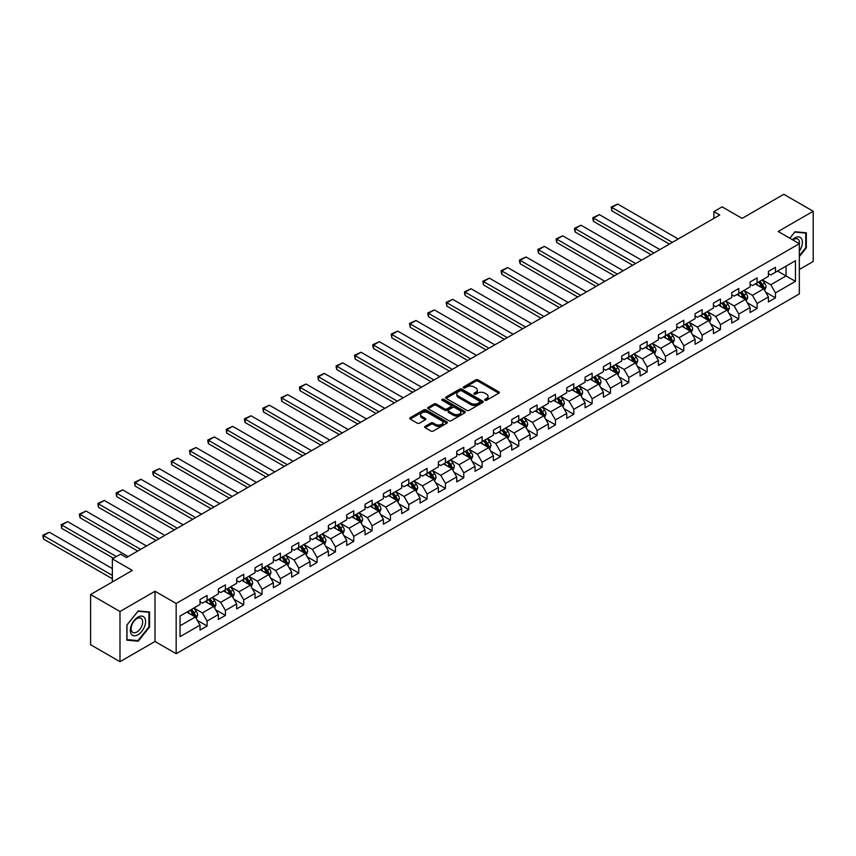 <?xml version="1.0" encoding="UTF-8"?>
<svg xmlns="http://www.w3.org/2000/svg" width="856" height="856" viewBox="0 0 856 856"><rect width="100%" height="100%" fill="white"/><g stroke="black" fill="none" stroke-linecap="round" stroke-linejoin="round"><path stroke-width="1.28" d="M484.956 400.266A1.145 0.663 0 0 0 486.572 400.266L498.834 393.193A1.626 0.942 0 0 0 499.315 392.519A1.626 0.942 0 0 0 498.834 391.855L478.065 379.871A1.626 0.942 0 0 0 475.765 379.871L463.503 386.944A1.145 0.663 0 0 0 465.118 387.875L466.702 386.966A5.222 3.017 0 0 1 474.085 386.966L475.818 387.961A5.222 3.017 0 0 1 477.348 390.09A5.222 3.017 0 0 1 475.818 392.219L474.235 393.139A1.145 0.663 0 0 0 475.85 394.07L477.434 393.15A5.222 3.017 0 0 1 484.817 393.15L486.55 394.156A5.222 3.017 0 0 1 488.081 396.285A5.222 3.017 0 0 1 486.55 398.415L484.956 399.335A1.145 0.663 0 0 0 484.956 400.266L484.956 399.335M425.111 426.363A1.626 0.942 0 0 0 424.64 427.026A1.626 0.942 0 0 0 425.111 427.69L430.943 431.05A1.626 0.942 0 0 0 433.243 431.05L446.864 423.196A1.626 0.942 0 0 0 447.335 422.532A1.626 0.942 0 0 0 446.864 421.858L426.095 409.874A1.626 0.942 0 0 0 423.784 409.874L410.174 417.728A1.626 0.942 0 0 0 409.692 418.402A1.626 0.942 0 0 0 410.174 419.065L417.214 423.132A1.626 0.942 0 0 0 419.515 423.132L425.346 419.761A1.626 0.942 0 0 0 425.817 419.098A1.626 0.942 0 0 0 425.346 418.434L421.858 416.423A4.366 2.515 0 0 1 420.574 414.636A4.366 2.515 0 0 1 423.271 412.303A4.366 2.515 0 0 1 428.032 412.86L441.696 420.745A4.366 2.515 0 0 1 442.98 422.532A4.366 2.515 0 0 1 440.284 424.854A4.366 2.515 0 0 1 435.522 424.309L433.243 422.992A1.626 0.942 0 0 0 430.943 422.992L425.111 426.363L425.111 427.69L430.943 424.351L430.943 422.992M799.333 269.49L813.2 261.476L813.2 211.261L783.818 194.301L742.088 218.387L722.111 206.852L713.883 211.603L719.757 214.995L126.453 557.545L120.568 554.142L112.35 558.893L112.35 581.973M119.99 611.484L119.99 661.699L155.011 641.476L155.011 591.261L119.99 611.484L90.597 594.524L132.327 570.428L112.35 558.893M155.011 591.261L176.165 603.48L799.333 243.703L799.333 293.918L176.165 653.695L176.165 603.48M813.2 211.261L778.179 231.484L799.333 243.703M466.82 410.345A1.626 0.942 0 0 0 469.131 410.345L482.741 402.481A1.626 0.942 0 0 0 483.223 401.817A1.626 0.942 0 0 0 482.741 401.143L461.973 389.159A1.626 0.942 0 0 0 459.661 389.159L446.051 397.024A1.626 0.942 0 0 0 445.58 397.687A1.626 0.942 0 0 0 446.051 398.35L466.82 410.345M442.531 400.512A1.145 0.663 0 0 1 443.686 400.672L443.686 399.313L464.797 411.501A1.626 0.942 0 0 1 465.279 412.175A1.626 0.942 0 0 1 464.797 412.838L451.187 420.692A1.626 0.942 0 0 1 448.876 420.692L428.118 408.708L428.118 407.381A1.626 0.942 0 0 0 427.636 408.045A1.626 0.942 0 0 0 428.118 408.708M428.118 407.381L433.939 404.011A1.626 0.942 0 0 1 436.25 404.011L444.671 408.879A1.626 0.942 0 0 0 446.971 408.879L450.845 406.643A1.626 0.942 0 0 0 451.315 405.979A1.626 0.942 0 0 0 450.845 405.316L442.07 400.244A1.145 0.663 0 0 1 443.686 399.313M119.99 661.699L90.597 644.739L90.597 594.524M197.265 620.343L207.077 626.004L207.077 621.06L218.366 614.544L218.366 619.498L225.417 615.421L225.417 610.467L236.695 603.951L236.695 608.905L243.746 604.839L243.746 599.885L255.035 593.369L255.035 598.323L262.086 594.257L262.086 589.303L273.364 582.786L273.364 587.74L280.415 583.664L280.415 578.71L291.703 572.193L291.703 577.147L298.755 573.081L298.755 568.127L310.033 561.611L310.033 566.565L317.084 562.499L317.084 557.545L328.372 551.029L328.372 555.983L335.424 551.906L335.424 546.952L346.712 540.436L346.712 545.39L353.763 541.324L353.763 536.37L365.041 529.853L365.041 534.807L372.093 530.741L372.093 525.787L383.381 519.271L383.381 524.225L390.432 520.148L390.432 515.194L401.71 508.678L401.71 513.632L408.761 509.566L408.761 504.612L420.05 498.096L420.05 503.05L427.101 498.984L427.101 494.03L438.379 487.513L438.379 492.468L445.441 488.391L445.441 483.437L456.719 476.92L456.719 481.875L463.77 477.809L463.77 472.854L475.059 466.338L475.059 471.292L482.11 467.226L482.11 462.272L493.388 455.756L493.388 460.71L500.439 456.633L500.439 451.679L511.728 445.163L511.728 450.117L518.779 446.051L518.779 441.097L530.057 434.581L530.057 439.535L537.108 435.469L537.108 430.515L548.396 423.998L548.396 428.952L555.448 424.876L555.448 419.922L566.736 413.416L566.736 418.359L573.788 414.293L573.788 409.339L585.065 402.823L585.065 407.777L592.117 403.711L592.117 398.757L603.405 392.241L603.405 397.195L610.456 393.118L610.456 388.164L621.734 381.658L621.734 386.612L628.785 382.536L628.785 377.582L640.074 371.065L640.074 376.019L647.125 371.953L647.125 366.999L658.403 360.483L658.403 365.437L665.465 361.36L665.465 356.406L676.743 349.901L676.743 354.855L683.794 350.778L683.794 345.824L695.083 339.308L695.083 344.262L702.134 340.196L702.134 335.242L713.412 328.725L713.412 333.68L720.463 329.603L720.463 324.649L731.752 318.143L731.752 323.097L738.803 319.02L738.803 314.066L750.081 307.55L750.081 312.504L757.132 308.438L757.132 303.484L768.421 296.968L768.421 301.922L775.472 297.845L775.472 292.891L795.449 281.356L795.449 260.727L786.054 266.163L786.054 275.932L795.449 281.356M207.077 626.004L200.026 630.08L200.026 625.126L180.049 636.661L180.049 616.031L200.026 604.497L200.026 599.542L207.077 595.476L207.077 600.431L218.366 593.914L218.366 588.96L225.417 584.883L225.417 589.838L236.695 583.321L236.695 578.367L243.746 574.301L243.746 579.255L255.035 572.739L255.035 567.785L262.086 563.719L262.086 568.673L273.364 562.157L273.364 557.202L280.415 553.126L280.415 558.08L291.703 551.564L291.703 546.62L298.755 542.543L298.755 547.498L310.033 540.981L310.033 536.027L317.084 531.961L317.084 536.915L328.372 530.399L328.372 525.445L335.424 521.368L335.424 526.322L346.712 519.806L346.712 514.863L353.763 510.786L353.763 515.74L365.041 509.224L365.041 504.27L372.093 500.204L372.093 505.158L383.381 498.641L383.381 493.687L390.432 489.611L390.432 494.565L401.71 488.059L401.71 483.105L408.761 479.028L408.761 483.982L420.05 477.466L420.05 472.512L427.101 468.446L427.101 473.4L438.379 466.884L438.379 461.93L445.441 457.853L445.441 462.807L456.719 456.302L456.719 451.347L463.77 447.271L463.77 452.225L475.059 445.709L475.059 440.754L482.11 436.688L482.11 441.643L493.388 435.126L493.388 430.172L500.439 426.095L500.439 431.05L511.728 424.544L511.728 419.59L518.779 415.513L518.779 420.467L530.057 413.951L530.057 408.997L537.108 404.931L537.108 409.885L548.396 403.369L548.396 398.415L555.448 394.338L555.448 399.292L566.736 392.786L566.736 387.832L573.788 383.755L573.788 388.71L585.065 382.193L585.065 377.239L592.117 373.173L592.117 378.127L603.405 371.611L603.405 366.657L610.456 362.58L610.456 367.534L621.734 361.029L621.734 356.075L628.785 351.998L628.785 356.952L640.074 350.436L640.074 345.482L647.125 341.416L647.125 346.37L658.403 339.853L658.403 334.899L665.465 330.823L665.465 335.777L676.743 329.271L676.743 324.317L683.794 320.24L683.794 325.194L695.083 318.678L695.083 313.724L702.134 309.658L702.134 314.612L713.412 308.096L713.412 303.142L720.463 299.065L720.463 304.019L731.752 297.514L731.752 292.559L738.803 288.483L738.803 293.437L750.081 286.921L750.081 281.966L757.132 277.9L757.132 282.855L768.421 276.338L768.421 271.384L775.472 267.318L775.472 272.262L795.449 260.727M205.194 601.511L213.658 606.401L202.38 612.917L193.916 608.028M200.026 601.779L202.38 603.138L207.077 600.431M202.38 612.917L207.077 621.06M213.658 606.401L218.366 614.544M223.534 590.929L231.997 595.808L220.709 602.324L212.245 597.445M218.366 591.196L220.709 592.555L225.417 589.838M220.709 602.324L225.417 610.467M231.997 595.808L236.695 603.951M241.863 580.336L250.327 585.226L239.049 591.742L230.585 586.852M236.695 580.614L239.049 581.973L243.746 579.255M239.049 591.742L243.746 599.885M250.327 585.226L255.035 593.369M260.203 569.754L268.666 574.644L257.378 581.16L248.914 576.27M255.035 570.021L257.378 571.38L262.086 568.673M257.378 581.16L262.086 589.303M268.666 574.644L273.364 582.786M278.542 559.171L286.995 564.051L275.718 570.567L267.254 565.688M273.364 559.439L275.718 560.798L280.415 558.08M275.718 570.567L280.415 578.71M286.995 564.051L291.703 572.193M296.872 548.578L305.335 553.468L294.057 559.985L285.594 555.095M291.703 548.857L294.057 550.215L298.755 547.498M294.057 559.985L298.755 568.127M305.335 553.468L310.033 561.611M315.211 537.996L323.675 542.886L312.387 549.402L303.923 544.512M310.033 538.264L312.387 539.622L317.084 536.915M312.387 549.402L317.084 557.545M323.675 542.886L328.372 551.029M333.54 527.414L342.004 532.293L330.726 538.809L322.263 533.93M328.372 527.681L330.726 529.04L335.424 526.322M330.726 538.809L335.424 546.952M342.004 532.293L346.712 540.436M351.88 516.821L360.344 521.711L349.055 528.227L340.592 523.337M346.712 517.099L349.055 518.458L353.763 515.74M349.055 528.227L353.763 536.37M360.344 521.711L365.041 529.853M370.209 506.238L378.673 511.128L367.395 517.645L358.932 512.755M365.041 506.506L367.395 507.865L372.093 505.158M367.395 517.645L372.093 525.787M378.673 511.128L383.381 519.271M388.549 495.656L397.013 500.535L385.724 507.052L377.271 502.172M383.381 495.924L385.724 497.283L390.432 494.565M385.724 507.052L390.432 515.194M397.013 500.535L401.71 508.678M406.889 485.063L415.353 489.953L404.064 496.469L395.6 491.579M401.71 485.341L404.064 486.7L408.761 483.982M404.064 496.469L408.761 504.612M415.353 489.953L420.05 498.096M425.218 474.481L433.682 479.371L422.404 485.887L413.94 480.997M420.05 474.759L422.404 476.107L427.101 473.4M422.404 485.887L427.101 494.03M433.682 479.371L438.379 487.513M443.558 463.899L452.022 468.778L440.733 475.294L432.269 470.415M438.379 464.166L440.733 465.525L445.441 462.807M440.733 475.294L445.441 483.437M452.022 468.778L456.719 476.92M461.887 453.316L470.351 458.195L459.073 464.712L450.609 459.822M456.719 453.584L459.073 454.943L463.77 452.225M459.073 464.712L463.77 472.854M470.351 458.195L475.059 466.338M480.227 442.723L488.69 447.613L477.402 454.129L468.938 449.24M475.059 443.001L477.402 444.35L482.11 441.643M477.402 454.129L482.11 462.272M488.69 447.613L493.388 455.756M498.567 432.141L507.02 437.02L495.742 443.536L487.278 438.657M493.388 432.408L495.742 433.767L500.439 431.05M495.742 443.536L500.439 451.679M507.02 437.02L511.728 445.163M516.896 421.559L525.359 426.438L514.071 432.954L505.618 428.064M511.728 421.826L514.071 423.185L518.779 420.467M514.071 432.954L518.779 441.097M525.359 426.438L530.057 434.581M535.235 410.966L543.699 415.856L532.411 422.372L523.947 417.482M530.057 411.244L532.411 412.592L537.108 409.885M532.411 422.372L537.108 430.515M543.699 415.856L548.396 423.998M553.565 400.383L562.028 405.263L550.75 411.779L542.287 406.9M548.396 400.651L550.75 402.01L555.448 399.292M550.75 411.779L555.448 419.922M562.028 405.263L566.736 413.416M571.904 389.801L580.368 394.68L569.08 401.197L560.616 396.307M566.736 390.069L569.08 391.427L573.788 388.71M569.08 401.197L573.788 409.339M580.368 394.68L585.065 402.823M590.233 379.208L598.697 384.098L587.419 390.614L578.956 385.724M585.065 379.486L587.419 380.834L592.117 378.127M587.419 390.614L592.117 398.757M598.697 384.098L603.405 392.241M608.573 368.626L617.037 373.516L605.748 380.021L597.285 375.142M603.405 368.893L605.748 370.252L610.456 367.534M605.748 380.021L610.456 388.164M617.037 373.516L621.734 381.658M626.913 358.043L635.366 362.923L624.088 369.439L615.625 364.549M621.734 358.311L624.088 359.67L628.785 356.952M624.088 369.439L628.785 377.582M635.366 362.923L640.074 371.065M645.242 347.45L653.706 352.34L642.428 358.857L633.964 353.967M640.074 347.729L642.428 349.077L647.125 346.37M642.428 358.857L647.125 366.999M653.706 352.34L658.403 360.483M663.582 336.868L672.046 341.758L660.757 348.264L652.293 343.384M658.403 337.136L660.757 338.495L665.465 335.777M660.757 348.264L665.465 356.406M672.046 341.758L676.743 349.901M681.911 326.286L690.375 331.165L679.097 337.681L670.633 332.791M676.743 326.553L679.097 327.912L683.794 325.194M679.097 337.681L683.794 345.824M690.375 331.165L695.083 339.308M700.251 315.693L708.715 320.583L697.426 327.099L688.962 322.209M695.083 315.971L697.426 317.319L702.134 314.612M697.426 327.099L702.134 335.242M708.715 320.583L713.412 328.725M718.58 305.111L727.044 310L715.766 316.506L707.302 311.627M713.412 305.378L715.766 306.737L720.463 304.019M715.766 316.506L720.463 324.649M727.044 310L731.752 318.143M736.92 294.528L745.383 299.407L734.095 305.924L725.642 301.034M731.752 294.796L734.095 296.155L738.803 293.437M734.095 305.924L738.803 314.066M745.383 299.407L750.081 307.55M755.26 283.935L763.723 288.825L752.435 295.341L743.971 290.452M750.081 284.213L752.435 285.562L757.132 282.855M752.435 295.341L757.132 303.484M763.723 288.825L768.421 296.968M777.59 271.042L786.054 275.932L770.775 284.748L762.311 279.869M768.421 273.62L770.775 274.979L775.472 272.262M770.775 284.748L775.472 292.891M155.011 641.476L176.165 653.695M713.883 211.603L713.883 218.387M180.049 625.8L195.329 616.983L186.865 612.093M195.329 616.983L200.026 625.126M765.66 292.185L775.472 297.845M747.32 302.767L757.132 308.438M728.991 313.35L738.803 319.02M710.651 323.942L720.463 329.603M692.311 334.525L702.134 340.196M673.982 345.107L683.794 350.778M655.643 355.7L665.465 361.36M637.313 366.282L647.125 371.953M618.974 376.865L628.785 382.536M600.645 387.458L610.456 393.118M582.305 398.04L592.117 403.711M563.965 408.622L573.788 414.293M545.636 419.215L555.448 424.876M527.296 429.798L537.108 435.469M508.967 440.38L518.779 446.051M490.627 450.973L500.439 456.633M472.298 461.555L482.11 467.226M453.958 472.138L463.77 477.809M435.618 482.731L445.441 488.391M417.289 493.313L427.101 498.984M398.95 503.895L408.761 509.566M380.62 514.488L390.432 520.148M362.281 525.07L372.093 530.741M343.941 535.653L353.763 541.324M325.612 546.246L335.424 551.906M307.272 556.828L317.084 562.499M288.943 567.41L298.755 573.081M270.603 578.003L280.415 583.664M252.274 588.586L262.086 594.257M233.934 599.168L243.746 604.839M215.594 609.761L225.417 615.421M799.333 256.597L806.32 247.898L806.32 232.779L794.978 231.762L789.81 238.203M126.859 640.181L138.201 641.197L149.543 627.084L149.543 611.965L138.201 610.949L126.859 625.062L126.859 640.181M805.731 247.566L806.32 247.898M148.955 626.753L149.543 627.084M137.003 640.502L138.201 641.197M485.416 400.426L486.55 399.773A5.222 3.017 0 0 0 488.081 397.644L488.081 396.285M477.348 390.09L477.348 391.449A5.222 3.017 0 0 1 475.818 393.578L474.684 394.231M498.813 393.204L478.065 381.22A1.626 0.942 0 0 0 475.765 381.22L463.963 388.036M482.741 401.143L482.741 402.481L461.973 390.518A1.626 0.942 0 0 0 459.661 390.518L446.072 398.361M479.852 402.277A1.145 0.663 0 0 0 479.852 401.346L461.63 390.828A1.145 0.663 0 0 0 460.014 390.828L458.335 391.791A5.222 3.017 0 0 0 456.815 393.921A5.222 3.017 0 0 0 458.335 396.05L470.8 403.251A5.222 3.017 0 0 0 478.183 403.251L479.852 402.277L479.852 403.636A1.145 0.663 0 0 0 480.195 403.176L480.195 401.817M456.815 393.921L456.815 395.279A5.222 3.017 0 0 0 458.335 397.409L458.335 396.05M479.852 403.636L478.183 404.599A5.222 3.017 0 0 1 470.8 404.599L458.335 397.409M428.139 408.719L433.939 405.37L433.939 404.011M451.315 405.979L451.315 407.338A1.626 0.942 0 0 1 450.845 408.002L446.971 410.227A1.626 0.942 0 0 1 444.671 410.227L436.25 405.37A1.626 0.942 0 0 0 433.939 405.37M443.686 400.672L464.776 412.849M453.413 413.919A4.366 2.515 0 0 0 458.163 414.465A4.366 2.515 0 0 0 460.86 412.143A4.366 2.515 0 0 0 459.576 410.356L454.761 407.574A1.626 0.942 0 0 0 452.46 407.574L448.587 409.81A1.626 0.942 0 0 0 448.116 410.473A1.626 0.942 0 0 0 448.587 411.137L453.413 413.919L453.413 415.278A4.366 2.515 0 0 0 458.163 415.823A4.366 2.515 0 0 0 460.86 413.491L460.86 412.143M448.116 410.473L448.116 411.832A1.626 0.942 0 0 0 448.587 412.496L448.587 411.137M453.413 415.278L448.587 412.496M442.98 422.532L442.98 423.891A4.366 2.515 0 0 1 440.284 426.213A4.366 2.515 0 0 1 435.522 425.667L433.243 424.351A1.626 0.942 0 0 0 430.943 424.351M420.574 414.636L420.574 415.995A4.366 2.515 0 0 0 421.858 417.771L421.858 416.423M425.346 418.434L425.346 419.761L421.858 417.771M446.843 423.206L426.095 411.233A1.626 0.942 0 0 0 423.784 411.233L410.195 419.076L410.174 417.728M764.643 290.43L766.045 286.91A4.408 2.547 -120 0 0 764.643 283.165L762.215 279.923M672.335 242.376L611.837 207.452L617.722 204.06L678.209 238.984M757.988 285.519L756.34 283.315M611.837 210.844L611.195 207.077L611.837 207.452L611.837 210.844L669.392 244.067M758.566 282.02L760.995 285.262A4.408 2.547 60 0 1 762.257 287.916L763.67 287.102A4.408 2.547 -120 0 0 762.407 284.449L759.978 281.207M758.876 281.849L761.572 285.444A2.247 1.295 60 0 1 761.979 286.118L763.67 287.102M611.195 207.077L617.722 204.06M799.333 251.161A10.807 6.238 120 0 0 801.366 247.341A10.807 6.238 120 0 0 800.692 237.775A10.807 6.238 120 0 0 792.41 239.701M805.004 232.661L805.731 233.078L805.731 247.737L799.333 255.698M789.831 238.214L794.743 232.104L805.731 233.078M799.333 244.27A8.175 4.719 120 0 0 797.771 239.049A8.175 4.719 120 0 0 792.881 239.98M137.966 634.767A10.807 6.238 120 0 0 145.606 621.531A10.807 6.238 120 0 0 137.966 617.123A10.807 6.238 120 0 0 130.326 630.348A10.807 6.238 120 0 0 137.966 634.767M136.896 632.006A8.175 4.719 120 0 0 142.235 624.794A8.175 4.719 120 0 0 140.983 618.235A8.175 4.719 120 0 0 136.896 618.642A8.175 4.719 120 0 0 131.556 625.854A8.175 4.719 120 0 0 132.808 632.402A8.175 4.719 120 0 0 136.896 632.006M126.977 624.955L137.966 611.291L148.955 612.265L148.955 626.924L137.966 640.598L126.977 639.614L126.977 624.955M148.227 611.847L148.955 612.265M746.314 301.023L747.705 297.492A4.408 2.547 -120 0 0 746.304 293.747L743.875 290.505M653.995 252.959L593.508 218.034L599.382 214.642L659.88 249.567M739.648 296.101L738 293.897M593.508 221.426L592.855 219.018L592.855 217.659L593.508 218.034L593.508 221.426L651.063 254.66M740.237 292.613L742.666 295.844A4.408 2.547 60 0 1 743.918 298.498L745.33 297.685A4.408 2.547 -120 0 0 744.067 295.031L741.649 291.8M740.536 292.431L743.233 296.026A2.247 1.295 60 0 1 743.639 296.711L745.33 297.685M592.855 217.659L599.382 214.642M727.975 311.605L729.376 308.085A4.408 2.547 -120 0 0 727.964 304.329L725.546 301.098M635.666 263.552L575.168 228.616L581.042 225.224L641.54 260.149M721.319 306.683L719.671 304.49M575.168 232.019L574.526 229.601L574.526 228.252L575.168 228.616L575.168 232.019L632.723 265.242M721.897 303.195L724.326 306.437A4.408 2.547 60 0 1 725.588 309.08L727.001 308.267A4.408 2.547 -120 0 0 725.738 305.624L723.309 302.382M722.207 303.024L724.893 306.609A2.247 1.295 60 0 1 725.31 307.293L727.001 308.267M574.526 228.252L581.042 225.224M709.645 322.188L711.036 318.667A4.408 2.547 -120 0 0 709.635 314.912L707.206 311.68M617.326 274.134L556.839 239.209L562.713 235.817L623.211 270.742M702.979 317.276L701.332 315.072M556.839 242.601L556.186 240.194L556.186 238.835L556.839 239.209L556.839 242.601L614.394 275.825M703.568 313.778L705.986 317.02A4.408 2.547 60 0 1 707.249 319.673L708.661 318.86A4.408 2.547 -120 0 0 707.398 316.206L704.97 312.964M703.867 313.606L706.564 317.202A2.247 1.295 60 0 1 706.97 317.876L708.661 318.86M556.186 238.835L562.713 235.817M691.306 332.781L692.707 329.25A4.408 2.547 -120 0 0 691.295 325.505L688.877 322.263M598.997 284.716L538.499 249.792L544.373 246.4L604.871 281.324M684.64 327.859L682.992 325.655M538.499 253.183L537.857 249.417L538.499 249.792L538.499 253.183L596.054 286.418M685.228 324.37L687.657 327.602A4.408 2.547 60 0 1 688.92 330.255L690.321 329.442A4.408 2.547 -120 0 0 689.069 326.789L686.64 323.557M685.538 324.189L688.224 327.784A2.247 1.295 60 0 1 688.631 328.469L690.321 329.442M537.857 249.417L544.373 246.4M672.966 343.363L674.368 339.843A4.408 2.547 -120 0 0 672.966 336.087L670.537 332.845M580.657 295.309L520.159 260.374L526.044 256.982L586.531 291.907M666.31 338.441L664.663 336.248M520.159 263.776L519.517 261.358L519.517 260.01L520.159 260.374L520.159 263.776L577.725 297M666.888 334.953L669.317 338.195A4.408 2.547 60 0 1 670.58 340.838L671.992 340.025A4.408 2.547 -120 0 0 670.73 337.382L668.301 334.14M667.198 334.782L669.895 338.366A2.247 1.295 60 0 1 670.302 339.051L671.992 340.025M519.517 260.01L526.044 256.982M654.637 353.945L656.028 350.425A4.408 2.547 -120 0 0 654.626 346.669L652.197 343.438M562.328 305.892L501.83 270.967L507.704 267.575L568.202 302.5M647.971 349.023L646.323 346.83M501.83 274.359L501.177 271.951L501.177 270.592L501.83 270.967L501.83 274.359L559.385 307.582M648.559 345.535L650.988 348.777A4.408 2.547 60 0 1 652.24 351.431L653.652 350.618A4.408 2.547 -120 0 0 652.39 347.964L649.972 344.722M648.869 345.364L651.555 348.959A2.247 1.295 60 0 1 651.962 349.633L653.652 350.618M501.177 270.592L507.704 267.575M636.297 364.528L637.699 361.007A4.408 2.547 -120 0 0 636.297 357.262L633.868 354.02M543.988 316.474L483.49 281.549L489.375 278.157L549.862 313.082M629.642 359.616L627.994 357.412M483.49 284.941L482.848 281.175L483.49 281.549L483.49 284.941L541.046 318.175M630.219 356.128L632.648 359.36A4.408 2.547 60 0 1 633.911 362.013L635.323 361.2A4.408 2.547 -120 0 0 634.061 358.546L631.632 355.315M630.53 355.946L633.226 359.541A2.247 1.295 60 0 1 633.633 360.226L635.323 361.2M482.848 281.175L489.375 278.157M617.968 375.121L619.359 371.6A4.408 2.547 -120 0 0 617.957 367.845L615.528 364.603M525.648 327.067L465.161 292.131L471.035 288.74L531.533 323.664M611.302 370.199L609.654 368.005M465.161 295.523L464.508 293.116L464.508 291.768L465.161 292.131L465.161 295.523L522.716 328.757M611.89 366.71L614.308 369.953A4.408 2.547 60 0 1 615.571 372.595L616.983 371.782A4.408 2.547 -120 0 0 615.721 369.139L613.303 365.897M612.19 366.539L614.886 370.124A2.247 1.295 60 0 1 615.293 370.809L616.983 371.782M464.508 291.768L471.035 288.74M599.628 385.703L601.03 382.183A4.408 2.547 -120 0 0 599.617 378.427L597.199 375.195M507.319 337.649L446.821 302.724L452.696 299.333L513.193 334.257M592.962 380.781L591.314 378.587M446.821 306.116L446.179 302.35L446.821 302.724L446.821 306.116L504.377 339.34M593.55 377.293L595.979 380.535A4.408 2.547 60 0 1 597.242 383.188L598.654 382.375A4.408 2.547 -120 0 0 597.392 379.722L594.963 376.48M593.861 377.122L596.546 380.717A2.247 1.295 60 0 1 596.953 381.391L598.654 382.375M446.179 302.35L452.696 299.333M581.299 396.285L582.69 392.765A4.408 2.547 -120 0 0 581.288 389.02L578.859 385.778M488.979 348.231L428.492 313.307L434.367 309.915L494.854 344.84M574.633 391.374L572.985 389.17M428.492 316.699L427.84 314.291L427.84 312.932L428.492 313.307L428.492 316.699L486.048 349.933M575.221 387.886L577.64 391.117A4.408 2.547 60 0 1 578.902 393.771L580.315 392.958A4.408 2.547 -120 0 0 579.052 390.304L576.623 387.073M575.521 387.704L578.217 391.299A2.247 1.295 60 0 1 578.624 391.984L580.315 392.958M427.84 312.932L434.367 309.915M562.959 406.878L564.361 403.358A4.408 2.547 -120 0 0 562.948 399.602L560.53 396.36M470.65 358.814L410.152 323.889L416.027 320.497L476.525 355.422M556.293 401.956L554.645 399.763M410.152 327.281L409.51 323.515L410.152 323.889L410.152 327.281L467.708 360.515M556.882 398.468L559.31 401.71A4.408 2.547 60 0 1 560.573 404.353L561.975 403.54A4.408 2.547 -120 0 0 560.723 400.897L558.294 397.655M557.192 398.286L559.878 401.881A2.247 1.295 60 0 1 560.284 402.566L561.975 403.54M409.51 323.515L416.027 320.497M544.619 417.461L546.021 413.94A4.408 2.547 -120 0 0 544.619 410.185L542.19 406.953M452.31 369.407L391.813 334.482L397.698 331.09L458.185 366.015M537.964 412.539L536.316 410.345M391.813 337.874L391.171 334.108L391.813 334.482L391.813 337.874L449.368 371.097M538.542 409.05L540.971 412.292A4.408 2.547 60 0 1 542.233 414.946L543.646 414.133A4.408 2.547 -120 0 0 542.383 411.479L539.954 408.237M538.852 408.879L541.548 412.474A2.247 1.295 60 0 1 541.955 413.148L543.646 414.133M391.171 334.108L397.698 331.09M526.29 428.043L527.681 424.523A4.408 2.547 -120 0 0 526.28 420.778L523.851 417.535M433.981 379.989L373.484 345.064L379.358 341.672L439.856 376.597M519.624 423.132L517.976 420.927M373.484 348.456L372.831 346.049L372.831 344.69L373.484 345.064L373.484 348.456L431.039 381.69M520.213 419.643L522.642 422.875A4.408 2.547 60 0 1 523.893 425.528L525.306 424.715A4.408 2.547 -120 0 0 524.043 422.062L521.625 418.83M520.523 419.461L523.209 423.057A2.247 1.295 60 0 1 523.615 423.741L525.306 424.715M372.831 344.69L379.358 341.672M507.95 438.636L509.352 435.115A4.408 2.547 -120 0 0 507.94 431.36L505.522 428.118M415.642 390.571L355.144 355.647L361.018 352.255L421.516 387.18M501.295 433.714L499.647 431.52M355.144 359.039L354.502 355.272L355.144 355.647L355.144 359.039L412.699 392.273M501.873 430.226L504.302 433.468A4.408 2.547 60 0 1 505.564 436.111L506.977 435.297A4.408 2.547 -120 0 0 505.714 432.655L503.285 429.412M502.183 430.044L504.869 433.639A2.247 1.295 60 0 1 505.286 434.324L506.977 435.297M354.502 355.272L361.018 352.255M489.621 449.218L491.012 445.698A4.408 2.547 -120 0 0 489.611 441.942L487.182 438.711M397.302 401.164L336.815 366.24L342.689 362.848L403.187 397.773M482.955 444.296L481.307 442.103M336.815 369.632L336.162 367.224L336.162 365.865L336.815 366.24L336.815 369.632L394.37 402.855M483.544 440.808L485.962 444.05A4.408 2.547 60 0 1 487.225 446.704L488.637 445.88A4.408 2.547 -120 0 0 487.374 443.237L484.945 439.995M483.843 440.637L486.54 444.232A2.247 1.295 60 0 1 486.946 444.906L488.637 445.88M336.162 365.865L342.689 362.848M471.281 459.8L472.683 456.28A4.408 2.547 -120 0 0 471.271 452.535L468.853 449.293M378.973 411.747L318.475 376.822L324.349 373.43L384.847 408.355M464.615 454.889L462.968 452.685M318.475 380.214L317.833 376.447L318.475 376.822L318.475 380.214L376.03 413.448M465.204 451.401L467.633 454.632A4.408 2.547 60 0 1 468.895 457.286L470.297 456.473A4.408 2.547 -120 0 0 469.045 453.819L466.616 450.588M465.514 451.219L468.2 454.814A2.247 1.295 60 0 1 468.607 455.499L470.297 456.473M317.833 376.447L324.349 373.43M452.942 470.393L454.343 466.873A4.408 2.547 -120 0 0 452.942 463.117L450.513 459.875M360.633 422.329L300.146 387.404L306.02 384.012L366.507 418.937M446.286 465.471L444.639 463.267M300.146 390.796L299.493 388.389L299.493 387.03L300.146 387.404L300.146 390.796L357.701 424.03M446.875 461.983L449.293 465.225A4.408 2.547 60 0 1 450.556 467.868L451.968 467.055A4.408 2.547 -120 0 0 450.705 464.412L448.276 461.17M447.174 461.801L449.871 465.397A2.247 1.295 60 0 1 450.277 466.081L451.968 467.055M299.493 387.03L306.02 384.012M434.613 480.976L436.014 477.455A4.408 2.547 -120 0 0 434.602 473.7L432.173 470.468M342.304 432.922L281.806 397.997L287.68 394.605L348.178 429.53M427.947 476.054L426.299 473.86M281.806 401.389L281.164 397.623L281.806 397.997L281.806 401.389L339.361 434.613M428.535 472.565L430.964 475.808A4.408 2.547 60 0 1 432.216 478.461L433.628 477.637A4.408 2.547 -120 0 0 432.366 474.994L429.947 471.752M428.845 472.394L431.531 475.99A2.247 1.295 60 0 1 431.938 476.664L433.628 477.637M281.164 397.623L287.68 394.605M416.273 491.558L417.675 488.038A4.408 2.547 -120 0 0 416.273 484.293L413.844 481.051M323.964 443.504L263.466 408.58L269.351 405.188L329.838 440.112M409.617 486.647L407.97 484.443M263.466 411.971L262.824 408.205L263.466 408.58L263.466 411.971L321.021 445.206M410.195 483.159L412.624 486.39A4.408 2.547 60 0 1 413.887 489.044L415.299 488.23A4.408 2.547 -120 0 0 414.036 485.577L411.608 482.345M410.505 482.977L413.202 486.572A2.247 1.295 60 0 1 413.609 487.257L415.299 488.23M262.824 408.205L269.351 405.188M397.944 502.151L399.335 498.631A4.408 2.547 -120 0 0 397.933 494.875L395.504 491.633M305.624 454.087L245.137 419.162L251.011 415.77L311.509 450.695M391.278 497.229L389.63 495.025M245.137 422.554L244.484 420.146L244.484 418.787L245.137 419.162L245.137 422.554L302.692 455.788M391.866 493.741L394.284 496.983A4.408 2.547 60 0 1 395.547 499.626L396.959 498.813A4.408 2.547 -120 0 0 395.697 496.17L393.279 492.928M392.166 493.559L394.862 497.154A2.247 1.295 60 0 1 395.269 497.839L396.959 498.813M244.484 418.787L251.011 415.77M379.604 512.733L381.006 509.213A4.408 2.547 -120 0 0 379.593 505.457L377.175 502.226M287.295 464.68L226.797 429.755L232.672 426.363L293.169 461.288M372.949 507.811L371.29 505.618M226.797 433.147L226.155 429.38L226.797 429.755L226.797 433.147L284.353 466.37M373.526 504.323L375.955 507.565A4.408 2.547 60 0 1 377.218 510.219L378.63 509.395A4.408 2.547 -120 0 0 377.368 506.752L374.939 503.51M373.837 504.152L376.522 507.736A2.247 1.295 60 0 1 376.94 508.421L378.63 509.395M226.155 429.38L232.672 426.363M361.275 523.316L362.666 519.795A4.408 2.547 -120 0 0 361.264 516.05L358.835 512.808M268.955 475.262L208.468 440.337L214.342 436.945L274.84 471.87M354.609 518.404L352.961 516.2M208.468 443.729L207.815 441.322L207.815 439.963L208.468 440.337L208.468 443.729L266.023 476.963M355.197 514.916L357.615 518.148A4.408 2.547 60 0 1 358.878 520.801L360.29 519.988A4.408 2.547 -120 0 0 359.028 517.334L356.599 514.103M355.497 514.734L358.193 518.329A2.247 1.295 60 0 1 358.6 519.014L360.29 519.988M207.815 439.963L214.342 436.945M342.935 533.909L344.337 530.388A4.408 2.547 -120 0 0 342.924 526.633L340.506 523.39M250.626 485.844L190.128 450.919L196.003 447.528L256.5 482.452M336.269 528.987L334.621 526.782M190.128 454.311L189.486 450.545L190.128 450.919L190.128 454.311L247.684 487.546M336.857 525.498L339.286 528.74A4.408 2.547 60 0 1 340.549 531.383L341.951 530.57A4.408 2.547 -120 0 0 340.699 527.917L338.27 524.685M337.168 525.317L339.853 528.912A2.247 1.295 60 0 1 340.26 529.596L341.951 530.57M189.486 450.545L196.003 447.528M324.595 544.491L325.997 540.971A4.408 2.547 -120 0 0 324.595 537.215L322.166 533.984M232.286 496.437L171.789 461.512L177.674 458.12L238.161 493.045M317.94 539.569L316.292 537.375M171.789 464.904L171.147 461.138L171.789 461.512L171.789 464.904L229.355 498.128M318.518 536.081L320.947 539.323A4.408 2.547 60 0 1 322.209 541.976L323.622 541.153A4.408 2.547 -120 0 0 322.359 538.51L319.93 535.268M318.828 535.91L321.524 539.494A2.247 1.295 60 0 1 321.931 540.179L323.622 541.153M171.147 461.138L177.674 458.12M306.266 555.073L307.657 551.553A4.408 2.547 -120 0 0 306.255 547.808L303.827 544.566M213.957 507.02L153.459 472.095L159.334 468.703L219.832 503.628M299.6 550.162L297.952 547.958M153.459 475.487L152.807 473.079L152.807 471.72L153.459 472.095L153.459 475.487L211.015 508.721M300.189 546.674L302.617 549.905A4.408 2.547 60 0 1 303.869 552.559L305.282 551.745A4.408 2.547 -120 0 0 304.019 549.092L301.601 545.861M300.499 546.492L303.185 550.087A2.247 1.295 60 0 1 303.591 550.761L305.282 551.745M152.807 471.72L159.334 468.703M287.926 565.666L289.328 562.146A4.408 2.547 -120 0 0 287.926 558.39L285.497 555.148M195.617 517.602L135.12 482.677L141.005 479.285L201.492 514.21M281.271 560.744L279.623 558.54M135.12 486.069L134.478 482.303L135.12 482.677L135.12 486.069L192.675 519.303M281.849 557.256L284.278 560.498A4.408 2.547 60 0 1 285.54 563.141L286.953 562.328A4.408 2.547 -120 0 0 285.69 559.674L283.261 556.443M282.159 557.074L284.855 560.669A2.247 1.295 60 0 1 285.262 561.354L286.953 562.328M134.478 482.303L141.005 479.285M269.597 576.249L270.988 572.728A4.408 2.547 -120 0 0 269.587 568.973L267.158 565.741M177.278 528.195L116.791 493.27L122.665 489.878L183.163 524.803M262.931 571.327L261.283 569.133M116.791 496.662L116.138 494.254L116.138 492.896L116.791 493.27L116.791 496.662L174.346 529.885M263.52 567.838L265.938 571.08A4.408 2.547 60 0 1 267.2 573.734L268.613 572.91A4.408 2.547 -120 0 0 267.35 570.267L264.932 567.025M263.819 567.667L266.516 571.252A2.247 1.295 60 0 1 266.922 571.936L268.613 572.91M116.138 492.896L122.665 489.878M251.257 586.831L252.659 583.311A4.408 2.547 -120 0 0 251.247 579.566L248.829 576.323M158.949 538.777L98.451 503.852L104.325 500.46L164.823 535.385M244.591 581.92L242.944 579.715M98.451 507.244L97.809 503.478L98.451 503.852L98.451 507.244L156.006 540.478M245.18 578.431L247.609 581.663A4.408 2.547 60 0 1 248.871 584.316L250.284 583.503A4.408 2.547 -120 0 0 249.021 580.85L246.592 577.607M245.49 578.249L248.176 581.845A2.247 1.295 60 0 1 248.582 582.519L250.284 583.503M97.809 503.478L104.325 500.46M232.928 597.424L234.319 593.893A4.408 2.547 -120 0 0 232.918 590.148L230.489 586.906M140.609 549.359L80.122 514.435L85.996 511.043L146.483 545.968M226.262 592.502L224.614 590.298M80.122 517.827L79.469 515.419L79.469 514.06L80.122 514.435L80.122 517.827L137.677 551.061M226.851 589.014L229.269 592.256A4.408 2.547 60 0 1 230.531 594.899L231.944 594.085A4.408 2.547 -120 0 0 230.681 591.432L228.252 588.2M227.15 588.832L229.847 592.427A2.247 1.295 60 0 1 230.253 593.112L231.944 594.085M79.469 514.06L85.996 511.043M214.589 608.006L215.99 604.486A4.408 2.547 -120 0 0 214.578 600.73L212.16 597.499M116.395 556.561L61.782 525.028L67.656 521.625L128.154 556.561M207.922 603.084L206.275 600.891M61.782 528.42L61.14 524.653L61.782 525.028L61.782 528.42L113.463 558.251M208.511 599.596L210.94 602.838A4.408 2.547 60 0 1 212.202 605.481L213.604 604.668A4.408 2.547 -120 0 0 212.352 602.025L209.923 598.783M208.821 599.425L211.507 603.009A2.247 1.295 60 0 1 211.914 603.694L213.604 604.668M61.14 524.653L67.656 521.625M196.249 618.588L197.65 615.068A4.408 2.547 -120 0 0 196.249 611.323L193.82 608.081M112.35 575.382L43.442 535.61L49.327 532.218L112.35 568.598M189.593 613.677L187.946 611.473M43.442 539.002L42.8 535.235L43.442 535.61L43.442 539.002L112.35 578.784M190.171 610.189L192.6 613.42A4.408 2.547 60 0 1 193.863 616.074L195.275 615.261A4.408 2.547 -120 0 0 194.012 612.607L191.584 609.365M190.481 610.007L193.178 613.602A2.247 1.295 60 0 1 193.584 614.276L195.275 615.261M42.8 535.235L49.327 532.218M486.55 399.773L486.55 398.415M474.235 394.07L474.235 393.139M475.818 393.578L475.818 392.219M463.503 387.875L463.503 386.944M475.765 381.22L475.765 379.871M478.065 381.22L478.065 379.871M498.834 393.193L498.834 391.855M446.051 398.35L446.051 397.024M459.661 390.518L459.661 389.159M461.973 390.518L461.973 389.159M470.8 404.599L470.8 403.251M478.183 404.599L478.183 403.251M436.25 405.37L436.25 404.011M444.671 410.227L444.671 408.879M446.971 410.227L446.971 408.879M450.845 408.002L450.845 406.643M464.797 412.838L464.797 411.501M433.243 424.351L433.243 422.992M435.522 425.667L435.522 424.309M423.784 411.233L423.784 409.874M426.095 411.233L426.095 409.874M446.864 423.196L446.864 421.858M763.285 288.568L766.013 286.995M762.407 284.449L764.643 283.165M759.272 286.257L760.995 285.262M744.945 299.161L747.684 297.578M744.067 295.031L746.304 293.747M740.943 296.839L742.666 295.844M726.616 309.744L729.344 308.171M725.738 305.624L727.964 304.329M722.603 307.432L724.326 306.437M708.276 320.326L711.015 318.753M707.398 316.206L709.635 314.912M704.263 318.015L705.986 317.02M689.947 330.919L692.675 329.335M689.069 326.789L691.295 325.505M685.934 328.597L687.657 327.602M671.607 341.501L674.335 339.928M670.73 337.382L672.966 336.087M667.594 339.19L669.317 338.195M653.267 352.084L656.006 350.511M652.39 347.964L654.626 346.669M649.265 349.772L650.988 348.777M634.938 362.677L637.667 361.093M634.061 358.546L636.297 357.262M630.926 360.355L632.648 359.36M616.598 373.259L619.337 371.686M615.721 369.139L617.957 367.845M612.586 370.948L614.308 369.953M598.269 383.841L600.998 382.268M597.392 379.722L599.617 378.427M594.257 381.53L595.979 380.535M579.929 394.434L582.658 392.851M579.052 390.304L581.288 389.02M575.917 392.112L577.64 391.117M561.6 405.016L564.329 403.444M560.723 400.897L562.948 399.602M557.588 402.705L559.31 401.71M543.26 415.599L545.989 414.026M542.383 411.479L544.619 410.185M539.248 413.288L540.971 412.292M524.921 426.192L527.66 424.608M524.043 422.062L526.28 420.778M520.919 423.87L522.642 422.875M506.591 436.774L509.32 435.201M505.714 432.655L507.94 431.36M502.579 434.463L504.302 433.468M488.252 447.356L490.991 445.783M487.374 443.237L489.611 441.942M484.239 445.045L485.962 444.05M469.923 457.949L472.651 456.366M469.045 453.819L471.271 452.535M465.91 455.627L467.633 454.632M451.583 468.532L454.311 466.959M450.705 464.412L452.942 463.117M447.57 466.22L449.293 465.225M433.243 479.114L435.982 477.541M432.366 474.994L434.602 473.7M429.241 476.803L430.964 475.808M414.914 489.707L417.642 488.123M414.036 485.577L416.273 484.293M410.901 487.385L412.624 486.39M396.574 500.289L399.313 498.716M395.697 496.17L397.933 494.875M392.562 497.978L394.284 496.983M378.245 510.872L380.974 509.299M377.368 506.752L379.593 505.457M374.233 508.56L375.955 507.565M359.905 521.465L362.644 519.881M359.028 517.334L361.264 516.05M355.893 519.143L357.615 518.148M341.576 532.047L344.305 530.463M340.699 527.917L342.924 526.633M337.564 529.736L339.286 528.74M323.236 542.629L325.965 541.056M322.359 538.51L324.595 537.215M319.224 540.318L320.947 539.323M304.897 553.222L307.636 551.639M304.019 549.092L306.255 547.808M300.895 550.9L302.617 549.905M286.567 563.804L289.296 562.221M285.69 559.674L287.926 558.39M282.555 561.493L284.278 560.498M268.228 574.387L270.967 572.814M267.35 570.267L269.587 568.973M264.215 572.076L265.938 571.08M249.899 584.98L252.627 583.396M249.021 580.85L251.247 579.566M245.886 582.658L247.609 581.663M231.559 595.562L234.287 593.978M230.681 591.432L232.918 590.148M227.546 593.251L229.269 592.256M213.23 606.144L215.958 604.571M212.352 602.025L214.578 600.73M209.217 603.833L210.94 602.838M194.89 616.737L197.618 615.154M194.012 612.607L196.249 611.323M190.877 614.415L192.6 613.42"/></g></svg>
